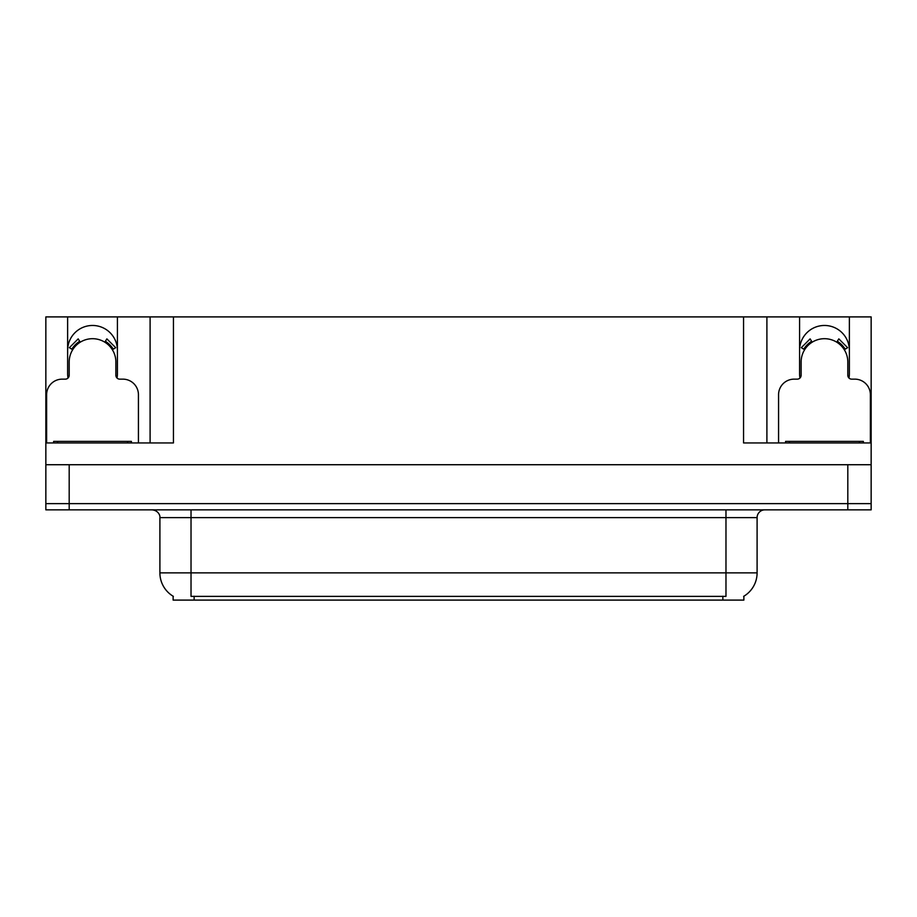 <?xml version="1.0" encoding="UTF-8"?>
<svg xmlns="http://www.w3.org/2000/svg" width="917" height="917" viewBox="0 0 917 917"><rect width="100%" height="100%" fill="white"/><g stroke="black" fill="none" stroke-linecap="round" stroke-linejoin="round"><path stroke-width="1.38" d="M848.982 378.045A24.897 24.897 0 0 0 849.371 373.7L849.371 316.904L871.15 316.904L871.15 464.724L45.85 464.724L45.85 503.628L69.188 503.628L45.85 503.628L45.85 509.852L69.188 509.852L69.188 503.628L847.812 503.628L69.188 503.628L69.188 464.724M117.044 378.045A24.897 24.897 0 0 0 117.422 373.7L117.422 316.904L150.101 316.904L150.101 442.945M743.87 596.222L743.87 600.096L173.13 600.096L173.13 596.222M67.629 350.363A24.897 24.897 0 0 1 92.525 325.466A24.897 24.897 0 0 1 117.422 350.363M69.188 509.852L871.15 509.852L871.15 503.628L847.812 503.628L871.15 503.628L871.15 464.724M150.101 316.904L743.561 316.904L743.561 442.945L871.15 442.945M68.018 378.045A24.897 24.897 0 0 1 67.629 373.7L67.629 316.904L45.85 316.904L45.85 442.945L173.439 442.945L173.439 316.904M45.85 442.945L45.85 464.724M743.561 316.904L766.899 316.904L766.899 442.945M766.899 316.904L799.578 316.904L799.578 373.7A24.897 24.897 0 0 0 799.956 378.045M849.371 316.904L799.578 316.904M67.629 316.904L117.422 316.904M849.371 350.363A24.897 24.897 0 0 0 824.475 325.466A24.897 24.897 0 0 0 799.578 350.363M173.359 596.359A27.235 27.235 0 0 1 159.902 572.861L191.023 572.861L191.023 596.359L725.977 596.359L725.977 572.861L757.098 572.861L757.098 517.624A7.783 7.783 0 0 1 764.881 509.852M159.902 572.861L159.902 517.624C160.303 516.363 158.973 510.563 152.119 509.852M743.641 596.359A27.235 27.235 0 0 0 757.098 572.861M138.433 442.945L138.433 394.7A15.555 15.555 0 0 0 122.867 379.145L119.76 379.145A3.886 3.886 0 0 1 115.874 375.259L115.874 362.032A23.338 23.338 0 0 0 92.525 338.694A23.338 23.338 0 0 0 69.188 362.032L69.188 375.259A3.886 3.886 0 0 1 65.302 379.145L62.184 379.145A15.555 15.555 0 0 0 46.629 394.7L46.629 442.945M104.825 342.19L106.876 338.877L115.68 347.681L112.367 349.732M72.695 349.732L69.383 347.681L78.186 338.877L80.237 342.19M870.371 442.945L870.371 394.7A15.555 15.555 0 0 0 854.816 379.145L851.698 379.145A3.886 3.886 0 0 1 847.812 375.259L847.812 362.032A23.338 23.338 0 0 0 824.475 338.694A23.338 23.338 0 0 0 801.126 362.032L801.126 375.259A3.886 3.886 0 0 1 797.24 379.145L794.133 379.145A15.555 15.555 0 0 0 778.567 394.7L778.567 442.945M836.763 342.19L838.814 338.877L847.617 347.681L844.305 349.732M804.633 349.732L801.32 347.681L810.124 338.877L812.175 342.19M53.633 442.945L53.633 441.386L131.429 441.386L131.429 442.945M785.571 442.945L785.571 441.386L863.367 441.386L863.367 442.945L863.367 441.386M847.812 464.724L847.812 509.852M722.86 600.096L722.86 596.222M194.14 600.096L194.14 596.222M725.977 509.852L725.977 517.624L159.902 517.624M757.098 517.624L725.977 517.624L725.977 572.861L191.023 572.861L191.023 509.852M113.261 349.182A24.381 24.381 0 0 0 105.375 341.296M79.687 341.296A24.381 24.381 0 0 0 71.801 349.182M112.585 349.595A23.601 23.601 0 0 0 104.962 341.972M80.1 341.972A23.601 23.601 0 0 0 72.466 349.595M845.199 349.182A24.381 24.381 0 0 0 837.313 341.296M811.625 341.296A24.381 24.381 0 0 0 803.739 349.182M844.534 349.595A23.601 23.601 0 0 0 836.9 341.972M812.038 341.972A23.601 23.601 0 0 0 804.415 349.595M57.519 441.386L57.519 442.945M127.543 441.386L127.543 442.945M789.457 441.386L789.457 442.945M859.481 441.386L859.481 442.945"/></g></svg>
